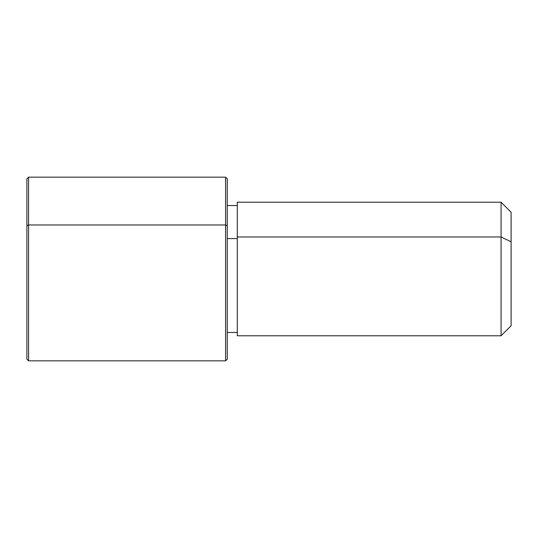 <?xml version="1.0" encoding="UTF-8"?>
<svg xmlns="http://www.w3.org/2000/svg" width="538" height="538" viewBox="0 0 538 538"><rect width="100%" height="100%" fill="white"/><g stroke="black" fill="none" stroke-linecap="round" stroke-linejoin="round"><path stroke-width="0.81" d="M227.258 238.583L237.278 238.583L227.258 238.583M237.278 236.982L501.08 236.982L501.08 335.786L501.08 236.982L237.278 236.982L237.278 202.214L501.08 202.214L501.08 236.982L511.1 241.784L511.1 325.766L501.08 335.786L237.278 335.786L237.278 236.982L237.278 332.444L227.258 332.444L227.258 341.3L227.258 205.556L237.278 205.556M511.1 212.234L511.1 241.784L501.08 236.982L501.08 202.214L511.1 212.234M511.1 296.216L511.1 241.784M26.9 225.772L28.568 224.971L26.9 225.772L26.9 359.162L28.568 360.83L28.568 224.971L28.568 360.83L225.59 360.83L225.59 224.971L227.258 225.772L227.258 359.162L225.59 360.83L225.59 177.17L225.59 224.971L28.568 224.971L225.59 224.971L227.258 225.772L227.258 178.838L225.59 177.17L28.568 177.17L28.568 224.971L28.568 177.17L26.9 178.838L26.9 312.228"/></g></svg>
